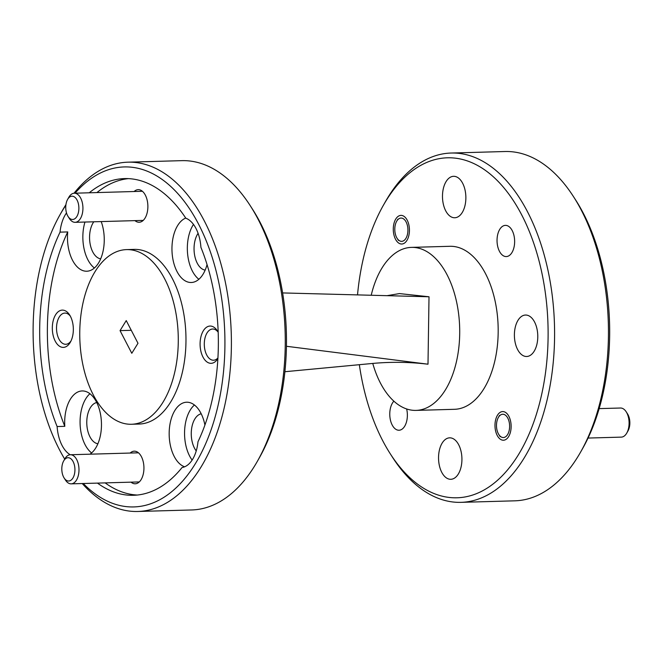 <?xml version="1.0" encoding="UTF-8"?>
<svg xmlns="http://www.w3.org/2000/svg" width="663" height="663" viewBox="0 0 663 663"><rect width="100%" height="100%" fill="white"/><g stroke="black" fill="none" stroke-linecap="round" stroke-linejoin="round"><path stroke-width="0.99" d="M65.861 205.223A170.068 95.837 -91.6 0 0 63.026 209.632A170.068 95.837 -91.6 0 0 60.151 214.481A170.068 95.837 -91.6 0 0 64.709 459.111M83.265 483.509A170.068 95.837 -91.6 0 0 195.005 464.249A170.068 95.837 -91.6 0 0 203.715 234.868A170.068 95.837 -91.6 0 0 75.052 193.19M74.024 193.231A174.725 98.464 88.4 0 1 127.926 162.178A174.725 98.464 88.4 0 1 223.456 273.628A174.725 98.464 88.4 0 1 200.665 467.63A174.725 98.464 88.4 0 1 137.805 511.48A174.725 98.464 88.4 0 1 82.237 483.534M60.151 214.481L62.115 211.016A174.725 98.464 88.4 0 1 65.065 206.036A174.725 98.464 88.4 0 1 65.935 204.635M137.805 511.48L191.665 509.963A174.725 98.464 -91.6 0 0 254.526 466.106A174.725 98.464 -91.6 0 0 257.476 461.116A174.725 98.464 -91.6 0 0 250.258 205.704A174.725 98.464 -91.6 0 0 181.786 160.653L127.926 162.178M359.338 364.691A170.068 95.837 -91.6 0 0 390.374 453.948A170.068 95.837 -91.6 0 0 518.193 455.108A170.068 95.837 -91.6 0 0 521.814 215.119A170.068 95.837 -91.6 0 0 386.214 200.491A170.068 95.837 -91.6 0 0 383.338 205.348A170.068 95.837 -91.6 0 0 357.523 294.894M383.338 205.348L385.302 201.883A174.725 98.464 88.4 0 1 388.253 196.894A174.725 98.464 88.4 0 1 451.113 153.037A174.725 98.464 88.4 0 1 546.652 264.487A174.725 98.464 88.4 0 1 523.853 458.489A174.725 98.464 88.4 0 1 460.992 502.347A174.725 98.464 88.4 0 1 392.521 457.296L390.374 453.948M460.992 502.347L514.853 500.822A174.725 98.464 -91.6 0 0 577.713 456.964A174.725 98.464 -91.6 0 0 580.664 451.984A174.725 98.464 -91.6 0 0 573.445 196.563A174.725 98.464 -91.6 0 0 504.982 151.52L451.113 153.037M372.763 363.423A81.541 45.946 -91.6 0 0 416.032 410.397A81.541 45.946 -91.6 0 0 445.37 389.927A81.541 45.946 -91.6 0 0 456.011 299.394A81.541 45.946 -91.6 0 0 411.425 247.382A81.541 45.946 -91.6 0 0 382.087 267.852A81.541 45.946 -91.6 0 0 371.214 295.259M416.032 410.397L454.511 409.303A81.541 45.946 -91.6 0 0 483.841 388.841A81.541 45.946 -91.6 0 0 494.482 298.309A81.541 45.946 -91.6 0 0 449.904 246.296L411.425 247.382M406.916 240.429A14.329 8.072 -91.6 0 0 408.781 224.517A14.329 8.072 -91.6 0 0 400.949 215.384A14.329 8.072 -91.6 0 0 395.794 218.981A14.329 8.072 -91.6 0 0 393.93 234.884A14.329 8.072 -91.6 0 0 401.761 244.025A14.329 8.072 -91.6 0 0 406.916 240.429M508.612 436.627A14.329 8.072 -91.6 0 0 510.485 420.715A14.329 8.072 -91.6 0 0 502.653 411.582A14.329 8.072 -91.6 0 0 497.499 415.179A14.329 8.072 -91.6 0 0 495.626 431.083A14.329 8.072 -91.6 0 0 503.457 440.224A14.329 8.072 -91.6 0 0 508.612 436.627M393.863 401.165A15.605 8.793 -91.6 0 0 392.513 402.947A15.605 8.793 -91.6 0 0 390.474 420.276A15.605 8.793 -91.6 0 0 399.01 430.237A15.605 8.793 -91.6 0 0 404.629 426.317A15.605 8.793 -91.6 0 0 406.651 408.955M511.894 252.653A15.605 8.793 -91.6 0 0 513.933 235.324A15.605 8.793 -91.6 0 0 505.397 225.37A15.605 8.793 -91.6 0 0 499.786 229.29A15.605 8.793 -91.6 0 0 497.747 246.619A15.605 8.793 -91.6 0 0 506.283 256.573A15.605 8.793 -91.6 0 0 511.894 252.653M131.017 482.158A16.31 9.191 -91.6 0 0 141.07 479.697A16.31 9.191 -91.6 0 0 141.343 479.225A16.31 9.191 -91.6 0 0 140.672 455.39A16.31 9.191 -91.6 0 0 130.188 453.044M134.954 220.63A16.31 9.191 -91.6 0 0 145.006 218.168A16.31 9.191 -91.6 0 0 145.288 217.696A16.31 9.191 -91.6 0 0 144.609 193.861A16.31 9.191 -91.6 0 0 134.133 191.516M70.063 342.705A18.639 10.5 -91.6 0 0 70.377 342.174A18.639 10.5 -91.6 0 0 69.607 314.925A18.639 10.5 -91.6 0 0 55.593 314.801A18.639 10.5 -91.6 0 0 55.203 341.105A18.639 10.5 -91.6 0 0 70.063 342.705M70.303 316.118A15.605 8.793 -91.6 0 0 64.891 313.077A15.605 8.793 -91.6 0 0 59.272 316.997A15.605 8.793 -91.6 0 0 57.233 334.326A15.605 8.793 -91.6 0 0 65.77 344.288A15.605 8.793 -91.6 0 0 71.007 340.939M218.185 332.262A18.639 10.5 -91.6 0 0 217.373 330.862A18.639 10.5 -91.6 0 0 203.359 330.738A18.639 10.5 -91.6 0 0 202.969 357.042A18.639 10.5 -91.6 0 0 217.829 358.642A18.639 10.5 -91.6 0 0 217.895 358.526M218.069 332.055A15.605 8.793 -91.6 0 0 212.649 329.014A15.605 8.793 -91.6 0 0 207.038 332.934A15.605 8.793 -91.6 0 0 205 350.263A15.605 8.793 -91.6 0 0 213.536 360.224A15.605 8.793 -91.6 0 0 217.928 357.945M96.723 402.524A20.735 11.685 -91.6 0 0 90.417 407.596A20.735 11.685 -91.6 0 0 87.499 429.649A20.735 11.685 -91.6 0 0 97.884 443.771M93.781 221.79A20.735 11.685 -91.6 0 0 93.201 222.669A20.735 11.685 -91.6 0 0 90.284 244.713A20.735 11.685 -91.6 0 0 100.677 258.843M198.088 233.318A20.735 11.685 -91.6 0 0 197.69 233.931A20.735 11.685 -91.6 0 0 194.773 255.984A20.735 11.685 -91.6 0 0 205.157 270.114M201.204 413.795A20.735 11.685 -91.6 0 0 194.905 418.867A20.735 11.685 -91.6 0 0 196.223 450.923M66.507 212.931A32.611 18.382 -91.6 0 0 65.513 214.422A32.611 18.382 -91.6 0 0 60.043 232.141A158.416 89.273 -91.6 0 0 57.117 426.541L64.808 426.326A158.416 89.273 -91.6 0 1 67.742 231.926L60.043 232.141M67.742 231.926A32.611 18.382 -91.6 0 0 86.778 271.225A32.611 18.382 -91.6 0 0 98.514 263.037A32.611 18.382 -91.6 0 0 101.207 221.583M185.731 218.069A32.611 18.382 -91.6 0 0 177.692 225.478A32.611 18.382 -91.6 0 0 173.433 261.686A32.611 18.382 -91.6 0 0 191.267 282.496A32.611 18.382 -91.6 0 0 203.002 274.308A32.611 18.382 -91.6 0 0 207.047 264.57M97.461 483.103A158.416 89.273 -91.6 0 0 133.495 495.294A158.416 89.273 -91.6 0 0 182.06 467.523A32.611 18.382 -91.6 0 0 192.519 459.451A32.611 18.382 -91.6 0 0 197.988 441.74A158.416 89.273 -91.6 0 0 200.914 247.332A32.611 18.382 -91.6 0 0 185.814 218.202A158.416 89.273 -91.6 0 0 124.536 178.587A158.416 89.273 -91.6 0 0 89.248 192.792M193.48 224.417A32.611 18.382 -91.6 0 0 193.082 225.039A32.611 18.382 -91.6 0 0 198.875 279.28M204.917 425.058A32.611 18.382 -91.6 0 0 186.634 402.217A32.611 18.382 -91.6 0 0 174.908 410.405A32.611 18.382 -91.6 0 0 169.977 443.348A32.611 18.382 -91.6 0 0 184.612 466.81M194.416 405.002A32.611 18.382 -91.6 0 0 190.298 409.966A32.611 18.382 -91.6 0 0 192.121 460.072M89.961 454.188A32.611 18.382 -91.6 0 0 95.729 447.964A32.611 18.382 -91.6 0 0 99.989 411.756A32.611 18.382 -91.6 0 0 82.154 390.946A32.611 18.382 -91.6 0 0 70.419 399.134A32.611 18.382 -91.6 0 0 64.808 426.326M89.936 393.731A32.611 18.382 -91.6 0 0 85.809 398.703A32.611 18.382 -91.6 0 0 91.602 452.937M131.481 424.262L139.18 424.047A87.359 49.228 -91.6 0 0 170.606 402.118A87.359 49.228 -91.6 0 0 182.01 305.121A87.359 49.228 -91.6 0 0 134.241 249.396L126.55 249.611A87.359 49.228 -91.6 0 0 95.116 271.54A87.359 49.228 -91.6 0 0 83.72 368.537A87.359 49.228 -91.6 0 0 131.481 424.262A87.359 49.228 -91.6 0 0 162.916 402.342A87.359 49.228 -91.6 0 0 174.311 305.336A87.359 49.228 -91.6 0 0 126.55 249.611M462.219 212.558A20.735 11.685 -91.6 0 0 464.929 189.535A20.735 11.685 -91.6 0 0 453.591 176.308A20.735 11.685 -91.6 0 0 446.133 181.513A20.735 11.685 -91.6 0 0 443.423 204.536A20.735 11.685 -91.6 0 0 454.76 217.762A20.735 11.685 -91.6 0 0 462.219 212.558M534.129 351.291A20.735 11.685 -91.6 0 0 536.839 328.268A20.735 11.685 -91.6 0 0 525.502 315.041A20.735 11.685 -91.6 0 0 518.043 320.246A20.735 11.685 -91.6 0 0 515.333 343.268A20.735 11.685 -91.6 0 0 526.671 356.495A20.735 11.685 -91.6 0 0 534.129 351.291M458.282 474.086A20.735 11.685 -91.6 0 0 460.984 451.064A20.735 11.685 -91.6 0 0 449.647 437.837A20.735 11.685 -91.6 0 0 442.188 443.041A20.735 11.685 -91.6 0 0 439.486 466.064A20.735 11.685 -91.6 0 0 450.823 479.291A20.735 11.685 -91.6 0 0 458.282 474.086M128.39 178.629A158.416 89.273 -91.6 0 0 96.947 192.568M250.258 205.704L252.412 209.052A170.068 95.837 88.4 0 1 259.44 457.652L257.476 461.116M57.117 426.541A32.611 18.382 -91.6 0 0 70.237 454.743M105.152 482.888A158.416 89.273 -91.6 0 0 137.332 495.037M126.235 320.585L120.044 330.622L131.796 353.288L137.987 343.26L126.235 320.585M84.963 222.039A32.611 18.382 -91.6 0 0 94.395 268.009M131.274 330.298L120.044 330.622M286.449 346.277L428 364.194L429.011 296.775L399.457 293.585L387.043 295.673M282.612 292.93L429.011 296.775M428 364.194L425.389 363.912C407.878 361.973 390.3 361.824 372.639 363.44L284.908 371.719M573.445 196.563L575.6 199.911A170.068 95.837 88.4 0 1 582.628 448.52L580.664 451.984M63.847 460.644A11.652 6.564 -91.6 0 0 63.656 460.976A11.652 6.564 -91.6 0 0 64.137 478.006A11.652 6.564 -91.6 0 0 72.889 478.081A11.652 6.564 -91.6 0 0 73.137 461.647A11.652 6.564 -91.6 0 0 63.847 460.644M63.656 460.976L64.883 458.813A14.561 8.205 88.4 0 1 65.123 458.39A14.561 8.205 88.4 0 1 70.361 454.743A14.561 8.205 88.4 0 1 78.325 464.025A14.561 8.205 88.4 0 1 76.427 480.194A14.561 8.205 88.4 0 1 71.19 483.849A14.561 8.205 88.4 0 1 65.48 480.095L64.137 478.006M67.792 199.115A11.652 6.564 -91.6 0 0 67.593 199.447A11.652 6.564 -91.6 0 0 68.074 216.478A11.652 6.564 -91.6 0 0 76.833 216.552A11.652 6.564 -91.6 0 0 77.082 200.118A11.652 6.564 -91.6 0 0 67.792 199.115M67.593 199.447L68.819 197.284A14.561 8.205 88.4 0 1 69.068 196.87A14.561 8.205 88.4 0 1 74.306 193.215A14.561 8.205 88.4 0 1 82.27 202.497A14.561 8.205 88.4 0 1 80.364 218.666A14.561 8.205 88.4 0 1 75.126 222.32A14.561 8.205 88.4 0 1 69.424 218.566L68.074 216.478M396.839 220.986A11.652 6.564 -91.6 0 0 396.64 221.318A11.652 6.564 -91.6 0 0 397.12 238.34A11.652 6.564 -91.6 0 0 405.872 238.423A11.652 6.564 -91.6 0 0 406.121 221.981A11.652 6.564 -91.6 0 0 396.839 220.986M498.535 417.184A11.652 6.564 -91.6 0 0 498.336 417.516A11.652 6.564 -91.6 0 0 498.816 434.538A11.652 6.564 -91.6 0 0 507.576 434.621A11.652 6.564 -91.6 0 0 507.825 418.179A11.652 6.564 -91.6 0 0 498.535 417.184M588.048 438.061L621.297 437.124A14.561 8.205 -91.6 0 0 626.535 433.469A14.561 8.205 -91.6 0 0 626.784 433.055A14.561 8.205 -91.6 0 0 626.179 411.773A14.561 8.205 -91.6 0 0 620.469 408.018L599.161 408.615M626.179 411.773L627.521 413.861A11.652 6.564 88.4 0 1 628.002 430.892L626.784 433.055M71.19 483.849L139.288 481.926M70.361 454.743L138.468 452.812M75.126 222.32L143.233 220.398M74.306 193.215L142.404 191.284M397.12 238.34L398.463 240.437M396.64 221.318L397.866 219.155M498.816 434.538L500.167 436.635M498.336 417.516L499.562 415.345"/></g></svg>
